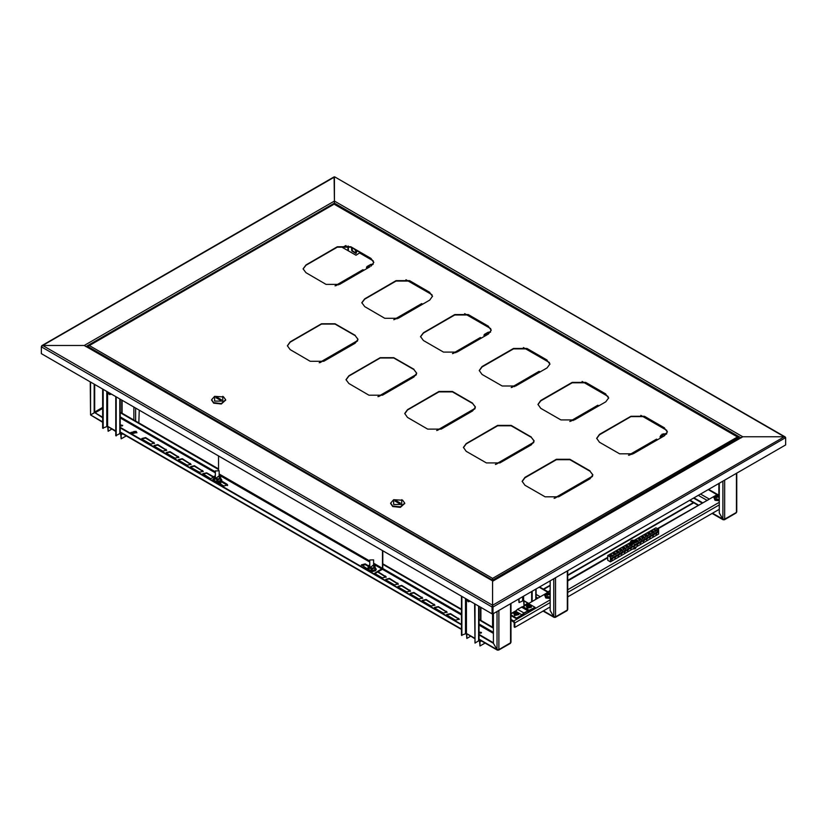 <?xml version="1.0" encoding="UTF-8"?>
<svg xmlns="http://www.w3.org/2000/svg" width="827" height="827" viewBox="0 0 827 827"><rect width="100%" height="100%" fill="white"/><g stroke="black" fill="none" stroke-linecap="round" stroke-linejoin="round"><path stroke-width="1.24" d="M86.432 346.358L334.459 203.163L334.459 203.949L334.459 201.075L334.459 203.163L740.568 437.628M785.526 437.648L492.985 607.07L492.541 605.24L492.086 607.07L492.985 607.07L492.985 613.851L492.541 605.767L492.086 613.851L41.35 353.615L41.35 346.844L42.704 345.531L41.743 345.655L334.139 176.844L334.459 201.602M785.65 437.576L784.296 436.801L742.749 436.801L740.94 437.845M86.06 346.575L84.251 345.531L42.704 345.531L84.251 345.531L334.459 201.075L334.459 177.092L42.704 345.531L492.541 605.24L784.296 436.801L334.78 176.844L785.257 436.925M492.541 605.24L492.541 580.823L84.251 345.531L492.541 580.823L742.749 436.801L492.541 581.257L492.541 605.24M492.086 613.851L492.086 607.07L41.35 346.844L41.743 345.655M492.985 613.851L785.65 444.885L785.65 438.103L784.296 436.801L742.749 436.801L334.459 201.075M481.19 632.955L479.06 632.541M478.998 632.924L480.869 633.131M485.025 643.065L479.98 645.97L479.526 641.545L478.833 640.863M461.466 596.174L461.466 635.281L466.428 633.461L474.564 638.578M519.046 598.8L519.046 602.563L523.563 600.474L528.339 603.658M532.143 601.467L532.143 591.243M531.689 601.725L531.689 591.501M524.018 601.167L524.018 605.426L527.709 603.297M523.594 600.733L524.018 605.426M518.601 599.068L519.046 602.563M479.98 645.97L479.98 641.804L478.998 640.191M466.893 634.154L466.883 638.413L470.573 636.283M466.469 633.72L466.883 638.413M478.998 606.294L478.998 640.501L475.008 643.106L474.564 603.731M475.008 643.106L475.008 603.989M461.911 596.432L461.911 635.539M122.406 425.812L120.277 425.398M120.215 425.781L122.086 425.998M126.242 435.922L121.197 438.837L120.752 434.402L120.049 433.72M102.682 389.031L102.682 428.138L107.655 426.318L115.78 431.446M356.83 250.602L356.096 253.403M139.267 410.151L138.812 422.928M121.197 438.837L121.197 434.661L120.215 433.048M134.15 431.353L130.997 433.172M108.11 427.011L108.099 431.27L111.79 429.141M107.686 426.577L108.099 431.27M120.215 399.152L120.215 433.358L115.78 435.705L115.78 396.588M116.235 435.963L116.235 396.857M103.137 389.29L103.137 428.407M352.126 247.883L352.271 250.726L355.486 252.835L355.827 250.023M354.432 249.216L356.117 251.305M356.685 250.519L356.819 251.615M355.961 253.486L356.644 250.498M351.496 247.521L351.826 250.86L355.889 253.527L356.458 250.385M356.065 250.881L354.855 249.465M465.301 598.386L468.268 601.725L469.364 600.733M465.591 598.552L468.609 601.25L469.085 600.567M470.325 601.281L468.268 601.725M106.518 391.243L109.484 394.582L110.591 393.59M111.542 394.138L109.484 394.582M106.807 391.409L109.836 394.107L110.301 393.425M554.679 617.035L555.589 616.818L553.78 616.818L550.162 610.564L550.162 580.833M567.704 570.713L567.704 609.52L567.064 610.626L555.32 617.407M550.162 610.564L554.038 617.407L554.679 617.345M723.78 519.408L724.679 519.201L722.87 519.191L719.263 512.936L719.263 483.216M736.795 473.085L736.795 511.892L736.154 512.998L724.411 519.78M719.263 512.936L723.139 519.78L723.78 519.718M693.512 498.071L701.896 502.919M693.967 497.813L702.35 502.661M478.998 632.583L481.376 632.758M479.164 633.037L481.459 632.49L478.998 632.066M120.215 425.44L122.603 425.616M120.391 425.905L122.675 425.357L120.215 424.923M130.842 432.831L135.99 431.859L136.848 432.831M131.7 433.813L130.811 432.573L135.99 431.332L136.879 432.573L131.7 433.813M94.195 384.131L94.195 412.807L90.577 414.896L90.205 381.826M94.64 384.39L94.64 412.549L102.682 417.19M102.682 422.318L90.577 414.896L94.64 412.549L102.682 417.707M497.957 649.784L498.857 649.577L497.058 649.567L493.44 643.313L493.44 613.593M510.972 603.462L510.972 642.269L510.342 643.375L498.598 650.156M142.513 439.406L141.862 438.496L145.676 437.586L154.463 443.189L150.648 444.099L142.513 439.406M154.711 446.446L154.06 445.536L157.874 444.626L166.661 450.229L162.836 451.139L154.711 446.446M166.909 453.485L166.248 452.576L170.062 451.666L178.849 457.269L175.035 458.179L166.909 453.485M221.181 480.807L226.98 484.157L221.357 481.273L226.98 484.519L227.497 485.511M179.097 460.525L178.446 459.616L182.26 458.706L191.047 464.309L187.233 465.219L179.097 460.525M435.178 608.372L434.526 607.463L438.341 606.553L447.128 612.156L443.303 613.065L435.178 608.372M191.295 467.565L190.644 466.655L194.459 465.746L203.235 471.349L199.421 472.258L191.295 467.565M210.627 478.73L202.832 473.695L206.647 472.786L213.79 476.91M386.405 580.213L385.744 579.303L389.558 578.383L398.345 583.996L394.531 584.906L386.405 580.213M398.593 587.253L397.942 586.343L401.757 585.423L410.543 591.036L406.729 591.946L398.593 587.253M410.792 594.293L410.14 593.383L413.955 592.463L422.731 598.076L418.917 598.986L410.792 594.293M422.979 601.332L422.328 600.423L426.143 599.513L434.93 605.116L431.115 606.026L422.979 601.332M447.376 615.412L446.714 614.502L450.539 613.593L459.316 619.196L455.501 620.105L447.376 615.412M378.053 571.746L386.157 576.957L382.332 577.866L374.889 573.566M361.389 565.037L365.172 564.303L368.501 566.753M141.913 438.755L145.676 438.103L154.422 443.448M154.101 445.794L157.874 445.143L166.609 450.488M166.299 452.834L170.062 452.183L178.808 457.527M219.031 483.216L221.047 481.614L226.97 485.035M178.487 459.874L182.26 459.223L190.996 464.567M434.568 607.721L438.341 607.07L447.076 612.414M190.686 466.914L194.459 466.263L203.194 471.607M202.884 473.954L206.647 473.302L213.345 477.169M385.795 579.562L389.558 578.91L398.304 584.255M397.983 586.601L401.757 585.95L410.492 591.295M410.182 593.641L413.955 592.99L422.69 598.334M422.38 600.681L426.143 600.03L434.888 605.374M446.766 614.761L450.539 614.11L459.274 619.454M377.598 572.005L386.106 577.215M361.492 565.296L365.172 564.831M493.44 627.672L478.998 619.33M461.466 609.21L382.798 563.787M218.535 468.95L120.215 412.187M493.44 628.189L478.998 619.857M461.466 609.726L382.798 564.314M218.535 469.478L120.215 412.714M478.998 634.981L493.44 643.313L497.316 650.156L497.957 650.094M478.998 639.147L497.058 649.567L497.058 611.504M120.215 427.838L461.466 624.85M120.215 427.311L461.466 624.333M478.998 634.454L493.44 642.796M661.052 435.498L662.065 437.152M666.593 433.958L661.011 435.209L662.644 436.811M666.386 434.227L662.045 434.206L662.954 436.635M663.481 433.751L664.67 434.795M664.588 434.733L665.311 433.968L664.381 433.896M664.37 434.568L663.099 434.816L663.626 434.134M369.814 566.319L370.682 567.343L372.76 565.492M371.53 571.085L371.54 568.862L368.439 567.704L368.439 569.627L371.54 570.775L374.817 569.813L375.169 567.829L374.972 570.061L371.53 571.085L368.273 569.865L368.439 567.942M374.972 570.061L374.817 567.891L371.54 568.862M375.003 567.684L375.003 565.761L374.817 567.891M368.439 567.704L368.625 565.575L369.803 564.944L368.532 566.33L369.989 567.963L373.173 568.056L374.91 566.516L373.639 564.944L375.003 565.761M459.926 349.656L460.629 350.059M575.251 418.896L577.773 418.017M401.219 315.759L401.912 316.162M518.643 383.552L519.346 383.955M636.056 451.356L636.418 451.749M457.445 351.093L458.148 351.496M461.301 349.666L460.608 349.263M578.714 417.47L577.732 417.232M575.168 418.71L575.582 419.279M398.728 317.196L399.431 317.599M402.594 315.769L401.891 315.366M516.162 384.989L516.854 385.392M520.018 383.563L519.315 383.159M633.854 452.627L635.818 452.307M635.911 452.245L636.48 451.108M719.263 494.008L715.448 495.631M714.755 496.035L657.837 528.898M550.162 591.057L546.265 593.31M545.572 593.714L522.199 607.204M516.71 610.378L510.972 613.686M510.972 620.167L514.167 622.535L514.167 626.969L514.849 627.352L514.849 622.927L513.722 620.963L510.972 619.382M549.759 591.295L548.632 591.946M657.362 528.629L708.915 499.405M719.263 509.339L716.596 510.879M716.141 511.138L567.704 596.846M550.162 606.966L547.505 608.507M547.05 608.765L514.849 627.352M714.228 496.634L713.887 497.544L715.128 495.797L719.263 495.373L715.117 495.807L715.117 498.815L719.263 499.25M719.263 499.57L715.014 499.105L713.887 497.544L715.014 500.314L719.263 500.78M716.864 497.42L716.802 496.252L716.006 496.004L716.647 495.631L717.174 497.151M719.263 495.88L716.647 495.631M719.263 497.079L718.653 496.582L719.263 496.045M719.263 497.347L717.443 496.944L716.647 497.616L716.006 497.244L716.802 496.582M718.653 496.582L718.591 497.42M717.516 496.965L717.443 495.88M716.802 496.252L716.875 497.409M718.57 497.409L718.653 496.252M718.001 495.88L717.939 496.965M718.797 495.631L718.27 497.151M545.045 594.313L544.704 595.223L545.944 593.476L550.151 593.073L545.934 593.486L545.934 596.494L550.162 596.898M550.162 597.218L545.83 596.784L544.704 595.223L545.83 597.993L550.162 598.438M547.619 593.931L547.681 595.099L547.619 593.931L546.823 593.683L547.464 593.31L547.991 594.83M550.162 593.621L547.464 593.31M550.162 594.84L549.469 594.251L550.162 593.703M550.162 594.975L548.26 594.623L547.464 595.295L546.823 594.923L547.619 594.251M548.332 594.634L548.26 593.559M548.828 593.559L548.756 594.634M549.614 593.31L549.087 594.83M510.972 615.629L516.524 618.834L521.951 615.691L524.339 613.169L527.212 611.515L529.6 611.277L535.038 608.134L535.038 607.359L528.711 603.71L517.537 609.241L515.624 611.256L510.972 613.944M535.038 607.359L523.863 612.89L521.951 614.916L516.524 618.048L516.524 618.834M510.972 614.843L516.524 618.048M530.676 607.276L530.676 605.261L527.202 605.261L527.202 607.276L530.676 607.276M526.603 605.829L527.13 608.269L531.492 607.225L531.275 605.829M528.319 605.56L528.618 606.129M528.319 605.746L528.277 606.439L529.6 606.439L530.066 605.395L528.277 605.126M529.559 605.746L529.518 606.356M528.825 606.015L528.784 605.292M529.507 606.346L529.559 605.56M529.094 605.292L529.053 606.015M529.6 605.126L529.259 606.129M518.033 614.575L518.033 612.569L514.549 612.569L514.549 614.575L518.033 614.575M513.949 613.127L514.487 615.567L518.849 614.523L518.632 613.127M515.666 612.859L515.976 613.438M515.666 613.045L515.624 613.737L516.958 613.737L517.423 612.704L515.624 612.435M516.182 613.314L516.131 612.59M516.451 612.59L516.399 613.314M516.958 612.435L516.606 613.438M632.397 549.159L635.208 548.735L636.046 547.433M611.256 559.631L612.321 558.835L611.422 558.008M611.132 559.093L611.504 559.91L613.665 557.636L613.293 556.809L611.132 559.093M655.511 534.077L656.586 533.291L655.677 532.454M655.397 533.539L655.77 534.356L657.93 532.081L657.558 531.254L655.397 533.539M614.564 556.22L615.464 557.047L614.42 557.812M614.306 557.377L615.205 557.667M615.092 552.901L612.91 553.418L613.283 553.945L615.464 553.418L615.092 552.901M614.833 554.059L613.169 553.873M652.524 534.283L653.423 535.11L652.348 535.906M652.234 535.462L653.165 535.751M653.051 530.986L650.87 531.503L651.242 532.03L653.423 531.503L653.051 530.986M652.772 532.143L651.128 531.947M652.234 535.358L652.606 536.185L654.767 533.901L654.395 533.084L652.234 535.358M614.296 557.264L614.668 558.08L616.828 555.806L616.456 554.989L614.296 557.264M649.195 537.736L650.26 536.94L649.36 536.103M649.071 537.188L649.443 538.005L651.604 535.731L651.231 534.914L649.071 537.188M617.573 555.982L618.648 555.186L617.738 554.359M617.459 555.444L617.831 556.261L619.992 553.976L619.619 553.16L617.459 555.444M636.542 545.034L637.617 544.238L636.707 543.401M636.428 544.486L636.8 545.303L638.961 543.029L638.589 542.212L636.428 544.486M639.705 543.205L640.78 542.409L639.871 541.582M639.591 542.667L639.964 543.484L642.124 541.199L641.752 540.382L639.591 542.667M642.868 541.385L643.944 540.589L643.034 539.752M642.755 540.837L643.127 541.654L645.277 539.38L644.915 538.563L642.755 540.837M646.032 539.555L647.096 538.759L646.197 537.932M645.918 539.018L646.28 539.835L648.44 537.55L648.068 536.733L645.918 539.018M620.736 554.162L621.811 553.366L620.901 552.529M620.622 553.614L620.994 554.431L623.155 552.157L622.783 551.34L620.622 553.614M623.899 552.333L624.974 551.537L624.065 550.71M623.785 551.795L624.158 552.612L626.308 550.327L625.946 549.51L623.785 551.795M627.062 550.503L628.127 549.717L627.228 548.88M626.949 549.965L627.311 550.782L629.471 548.508L629.099 547.691L626.949 549.965M630.226 548.683L631.29 547.887L630.391 547.061M630.102 548.136L630.474 548.963L632.634 546.678L632.262 545.861L630.102 548.136M633.379 546.854L634.454 546.058L634.454 544.176M633.265 546.316L633.637 547.133L635.798 544.859L635.425 544.032L633.265 546.316M618.276 551.061L616.094 551.578L616.466 552.105L618.648 551.578L618.276 551.061M616.353 552.033L617.986 552.219M621.439 549.231L619.258 549.759L621.811 549.759L621.439 549.231M619.516 550.203L621.139 550.389M624.592 547.412L622.411 547.929L622.793 548.456L624.974 547.929L624.592 547.412M622.679 548.373L624.302 548.57M627.755 545.582L625.574 546.109L628.127 546.109L627.755 545.582M625.843 546.554L627.466 546.74M649.888 532.805L647.706 533.332L650.26 533.332L649.888 532.805M647.965 533.777L649.598 533.963M646.724 534.635L644.543 535.152L644.915 535.679L647.096 535.152L646.724 534.635M644.802 535.596L646.435 535.793M643.561 536.454L641.38 536.981L643.944 536.981L643.561 536.454M641.649 537.426L643.272 537.612M640.408 538.284L638.227 538.801L638.599 539.328L640.78 538.801L640.408 538.284M638.485 539.256L640.108 539.442M635.653 541.251L637.617 540.631L637.245 540.114L635.064 540.579M635.487 540.972L636.955 541.271M630.918 543.763L628.737 544.28L629.109 544.807L631.29 544.28L630.918 543.763M628.996 544.724L630.629 544.921M630.112 548.239L631.032 548.528M626.949 550.069L627.869 550.348M623.785 551.888L624.705 552.178M620.622 553.718L621.542 554.007M645.918 539.111L646.838 539.4M642.755 540.941L643.675 541.23M639.591 542.76L640.511 543.05M636.428 544.59L637.359 544.879M617.459 555.537L618.389 555.827M649.081 537.292L650.001 537.581M654.405 530.2L656.586 529.683L654.033 529.683L654.405 530.2M610.14 555.754L612.321 555.186L611.122 554.493L609.768 555.237L610.14 555.754M654.291 530.128L655.935 530.324M610.026 555.682L611.639 555.858M635.725 542.543L658.602 529.342L658.602 534.035L610.46 561.833L607.752 560.261L607.752 555.568L610.46 557.129L633.337 543.928M658.602 529.342L655.894 527.781L634.309 540.238M630.619 542.367L607.752 555.568M638.723 539.39L639.405 539.535M619.754 550.337L620.436 550.493M610.46 561.833L610.46 557.129M656.328 533.922L655.397 533.632M611.143 559.186L612.063 559.476M634.919 542.502L634.919 540.496L631.435 540.496L631.435 542.502L634.919 542.502M630.836 541.054L631.373 543.494L635.736 542.46L635.518 541.054M632.552 540.786L632.862 541.365M632.552 540.972L632.51 541.664L633.844 541.664L634.309 540.631L632.51 540.362M633.068 541.251L633.017 540.517M633.337 540.517L633.286 541.251M633.844 540.362L633.492 541.365M488.385 334.036L487.33 334.646M370.982 266.232L373.783 262.314L370.982 258.406L350.875 246.797L337.333 246.797L305.938 264.929L303.137 268.837L305.938 272.745L326.045 284.354L339.587 284.354L369.907 266.842M382.798 550.751L382.798 568.118L382.033 569.452L374.217 573.959M382.477 550.565L382.477 568.304L373.639 563.197M218.535 470.005L218.535 455.915M373.897 573.773L382.477 568.304M214.121 476.724L209.955 479.122M367.426 568.893L361.368 564.862L365.183 563.942L368.573 565.906M226.98 484.157L227.632 485.067L223.817 485.976L217.398 482.275M666.8 433.648L665.559 433.544M490.669 331.947L488.157 332.216L484.539 334.294L483.888 335.214L484.663 336.186M490.452 332.268L488.157 332.578L483.909 335.39M373.235 264.154L370.734 264.413L367.116 266.501L366.464 267.41L367.229 268.393M373.029 264.475L370.734 264.785L366.485 267.597M342.823 247.624L346.182 245.681M360.21 252.555L356.055 255.264L342.502 247.438L345.655 245.619M661.073 436.129L660.049 437.09M363.663 270.45L362.96 270.047L335.896 285.677M422.37 304.346L421.677 303.943L394.603 319.573M357.471 341.013L320.08 362.598M481.087 338.243L480.384 337.84L453.32 353.47M416.188 374.91L378.797 396.495M539.804 372.15L539.101 371.736L512.027 387.367M474.894 408.807L437.514 430.391M598.51 406.047L597.818 405.643L570.744 421.263M533.611 442.703L496.221 464.288M657.227 439.943L656.524 439.54L629.461 455.17M592.318 476.6L554.938 498.185M661.011 435.209L660.029 436.904L660.794 437.876M363.973 270.274L362.96 269.685L335.007 285.822M422.69 304.171L421.677 303.581L393.714 319.718M357.719 340.507L319.201 362.743M481.407 338.067L480.384 337.478L452.431 353.615M416.436 374.404L377.908 396.64M540.114 371.964L539.101 371.375L511.148 387.522M475.153 408.3L436.625 430.536M598.831 405.861L597.818 405.271L569.855 421.419M533.86 442.197L495.342 464.443M657.537 439.757L656.524 439.168L628.572 455.315M592.577 476.094L554.049 498.34M404.765 413.738L407.556 410.006L438.951 391.884L452.503 391.884L472.599 403.483L475.401 407.215M420.571 336.816L423.372 333.085L454.757 314.963L468.309 314.963L488.406 326.562L491.207 330.293M346.048 379.841L348.849 376.109L380.234 357.988L393.786 357.988L413.882 369.586L416.684 373.318M361.854 302.92L364.655 299.188L396.04 281.066L409.592 281.066L429.689 292.665L432.49 296.397M522.188 481.531L524.99 477.799L556.375 459.678L569.927 459.678L590.023 471.287L592.825 475.008M537.995 404.61L540.796 400.878L572.181 382.756L585.733 382.756L605.829 394.365L608.631 398.087M463.471 447.634L466.273 443.903L497.668 425.781L511.21 425.781L531.306 437.39L534.108 441.111M479.278 370.713L482.079 366.981L513.474 348.86L527.016 348.86L547.112 360.469L549.914 364.19M303.137 269.023L305.938 265.291L337.333 247.17L350.875 247.17L370.982 258.768L373.783 262.5M287.331 345.944L290.132 342.213L321.527 324.091L335.069 324.091L355.176 335.69L357.967 339.421M596.712 438.506L599.503 434.775L630.898 416.653L644.45 416.653L664.546 428.262L667.348 431.983M472.599 403.121L452.503 391.522L438.951 391.522L407.556 409.644L404.754 413.552L407.556 417.459L427.662 429.068L441.204 429.068L472.599 410.947L475.401 407.029L472.599 403.483M488.406 326.2L468.309 314.601L454.757 314.601L423.372 332.723L420.561 336.63L423.372 340.538L443.468 352.147L457.011 352.147L488.406 334.025L491.207 330.107L488.406 326.562M413.882 369.224L393.786 357.626L380.234 357.626L348.849 375.747L346.037 379.655L348.849 383.563L368.945 395.172L382.498 395.172L413.882 377.05L416.694 373.132L413.882 369.586M429.689 292.303L409.592 280.704L396.04 280.704L364.655 298.826L361.854 302.734L364.655 306.641L384.751 318.25L398.304 318.25L429.689 300.129L432.5 296.211L429.689 292.665M590.023 470.914L569.927 459.316L556.375 459.316L524.99 477.437L522.178 481.345L524.99 485.263L545.086 496.862L558.638 496.862L590.023 478.74L592.825 474.832L590.023 471.287M605.829 393.993L585.733 382.394L572.181 382.394L540.796 400.516L537.984 404.424L540.796 408.342L560.892 419.94L574.445 419.94L605.829 401.819L608.641 397.911L605.829 394.365M531.306 437.018L511.21 425.419L497.668 425.419L466.273 443.541L463.471 447.448L466.273 451.366L486.369 462.965L499.921 462.965L531.306 444.843L534.118 440.936L531.306 437.39M547.112 360.096L527.016 348.498L513.474 348.498L482.079 366.619L479.278 370.527L482.079 374.445L502.175 386.044L515.728 386.044L547.112 367.922L549.924 364.014L547.112 360.469M355.176 335.328L335.069 323.719L321.527 323.719L290.132 341.851L287.331 345.758L290.132 349.666L310.228 361.275L323.781 361.275L355.176 343.153L357.977 339.235L355.176 335.69M664.546 427.89L644.45 416.291L630.898 416.291L599.503 434.413L596.701 438.32L599.503 442.238L619.609 453.837L633.151 453.837L664.546 435.715L667.348 431.808L664.546 428.262M492.882 580.626L492.572 579.779L492.572 580.802M738.563 437.721L737.457 436.976L738.645 438.734M492.572 579.779L492.51 580.802M738.645 437.669L492.882 579.954L492.541 578.755M88.127 346.275L334.387 203.897L738.294 437.09M88.468 345.603L88.034 346.224M492.541 578.383L737.457 436.976L334.149 204.135L89.223 345.531L492.541 578.383L492.51 579.779M88.034 347.288L88.034 346.627L492.189 579.954L492.189 580.626M211.65 400.03L213.697 403.162L221.357 404.041L225.678 400.03M214.596 396.381L211.64 399.772L213.697 402.635L221.357 403.524L225.688 399.772L223.631 396.908L214.596 396.381L214.596 401.074L222.732 401.074L222.732 396.381L223.631 396.908M215.95 397.684L220.468 400.289L221.378 399.772L216.86 397.167L215.95 397.684M216.86 398.211L216.86 397.167M390.685 503.395L392.722 506.527L400.382 507.406L404.703 503.395M393.631 499.746L390.664 503.136L392.722 506L400.382 506.879L404.723 503.136L402.656 500.263L393.631 499.746L393.631 504.439L401.757 504.439L401.757 499.746L402.656 500.263M394.986 501.048L399.503 503.653L400.402 503.136L395.885 500.521L394.986 501.048M395.885 501.565L395.885 500.521M373.628 559.9L369.803 560.003L373.628 559.9M220.757 483.382L220.199 483.888M219.176 470.728L215.351 470.925L219.176 470.728M215.351 477.138L216.219 478.171L218.307 476.311M217.067 481.903L217.077 479.681L213.976 478.523L213.976 480.446L217.077 481.603L220.364 480.632L220.716 478.657L220.52 480.89L217.067 481.903L213.811 480.694L213.976 478.771M220.52 480.89L220.364 478.709L217.077 479.681M220.551 478.502L220.551 476.59L220.364 478.709M213.976 478.523L214.162 476.404L215.351 475.763L214.069 477.148L215.527 478.792L218.721 478.885L220.458 477.334L219.176 475.763L220.551 476.59M474.564 638.155L466.428 633.461L466.428 600.681M479.081 640.232L479.608 639.933M480.88 607.38L480.88 620.415M492.623 627.197L492.623 613.644M718.901 493.802L718.901 483.423M528.711 603.441L523.563 600.474L523.563 596.195M694.06 502.558L567.704 575.509M550.162 585.64L543.721 589.351M535.762 589.155L535.762 599.379M522.664 596.722L522.664 600.474M479.98 641.804L481.417 640.977M478.626 606.077L478.626 641.018M465.529 599.193L465.529 633.461M115.78 431.012L107.655 426.318L107.655 393.538M120.297 433.1L120.825 432.79M122.107 400.237L122.107 413.283M133.85 420.064L133.85 407.018M348.374 246.126L348.374 250.829M348.374 278.472L348.374 279.278M360.117 272.497L360.117 271.69M361.926 271.452L361.926 270.646M135.649 421.098L135.649 408.062M121.197 434.661L122.634 433.834M119.843 398.934L119.843 433.875M106.745 392.05L106.745 426.318M555.589 577.711L555.589 616.818L567.332 610.047L567.332 570.93M553.78 578.755L553.78 616.818L543.432 610.853M724.679 480.084L724.679 519.201L736.423 512.42L736.423 473.302M722.87 481.128L722.87 519.191L712.533 513.226M698.288 505.008L689.904 500.159M498.857 610.46L498.857 649.577L510.6 642.796L510.6 603.679M102.682 407.391L94.64 412.032M102.682 421.884L90.577 414.896L90.577 382.043M102.682 408.435L95.095 412.807M120.215 417.924L215.351 472.848M382.291 569.234L461.466 614.947M478.998 625.067L493.44 633.41M493.44 632.366L478.998 624.023M461.466 613.903L382.746 568.459M215.351 471.803L120.215 416.891M461.466 629.027L120.215 432.004M385.496 576.037L385.496 576.564M450.539 613.593L450.539 614.11M458.665 618.286L458.665 618.803M426.143 599.513L426.143 600.03M434.278 604.206L434.278 604.723M413.955 592.463L413.955 592.99M422.08 597.166L422.08 597.683M401.757 585.423L401.757 585.95M409.882 590.116L409.882 590.643M389.558 578.383L389.558 578.91M397.694 583.076L397.694 583.604M206.647 472.786L206.647 473.302M194.459 465.746L194.459 466.263M202.584 470.439L202.584 470.956M438.341 606.553L438.341 607.07M446.466 611.246L446.466 611.763M182.26 458.706L182.26 459.223M190.386 463.399L190.386 463.916M170.062 451.666L170.062 452.183M178.198 456.359L178.198 456.876M157.874 444.626L157.874 445.143M166 449.319L166 449.836M145.676 437.586L145.676 438.103M153.812 442.28L153.812 442.796M664.04 434.557L664.04 433.896M368.46 567.363L369.39 571.054L375.003 567.374M370.589 571.87L375.892 569.565M717.05 494.711L708.191 489.605M639.705 450.053L639.002 449.65M580.988 416.157L580.285 415.754M522.271 382.26L521.579 381.857M463.565 348.363L462.862 347.96M404.848 314.467L404.155 314.064M346.141 280.57L345.438 280.167M337.757 284.602L338.367 284.943M396.474 318.498L397.074 318.85M455.181 352.395L455.791 352.747M513.898 386.292L514.508 386.643M572.615 420.188L573.214 420.54M631.321 454.085L631.931 454.437M700.51 494.029L709.37 499.146M706.64 500.18L698.257 495.342M607.752 557.812L567.704 580.936M513.722 620.963L550.162 599.926M567.704 589.796L719.263 502.299M514.849 622.927L550.162 602.532M567.704 592.411L719.263 504.904M547.95 592.339L539.101 587.222M536.134 594.375L540.279 596.774M538.015 598.076L536.134 596.991M515.624 611.256L517.464 612.321M518.498 612.91L521.951 614.916M517.537 609.241L523.863 612.89M521.372 607.039L527.688 610.688M523.284 606.842L529.6 610.491M527.13 607.463L531.492 606.418L530.696 605.271L528.257 604.909L526.385 606.418L527.13 607.463M514.487 614.761L518.849 613.717L518.053 612.569L515.603 612.207L513.743 613.717L514.487 614.761M636.056 547.567L632.769 548.952M633.203 548.694L635.074 548.249L635.86 547.164M634.785 547.784L634.288 548.074M631.373 542.698L635.736 541.654L634.94 540.507L632.49 540.134L630.619 541.654L631.373 542.698M369.803 560.985L219.176 474.016M219.176 475.06L369.803 562.029M373.639 564.241L382.033 569.079M359.797 253.103L373.256 260.867M405.964 279.753L431.963 294.763M464.671 313.65L490.68 328.66M523.388 347.547L549.397 362.557M582.105 381.443L608.103 396.453M640.811 415.34L666.82 430.36M736.816 439.788L735.296 440.667M735.989 440.088L735.337 440.574M221.078 482.265L221.098 481.645M212.89 480.818L212.849 479.433L213.997 478.182L214.927 481.883L220.551 478.192M216.126 482.689L221.44 480.394M536.134 599.162L536.134 588.938M543.349 589.144L550.162 585.206M567.704 575.075L693.305 502.558M480.508 620.209L480.508 607.163M348.002 279.495L348.002 278.689M348.002 250.612L348.002 246.022M121.724 413.066L121.724 400.03M543.06 611.07L554.038 617.407M689.532 500.376L697.916 505.214M712.15 513.443L723.139 519.78M120.215 432.438L461.466 629.461M478.998 639.581L497.316 650.156M663.823 434.723L663.699 434.196M375.003 567.322L376.254 569.245L375.541 570.764L370.754 571.964M368.46 567.312L367.312 568.614L367.353 569.999M345.903 279.898L346.606 280.301M404.62 313.795L405.323 314.198M463.327 347.691L464.03 348.095M522.044 381.588L522.747 381.991M580.761 415.485L581.453 415.888M639.467 449.381L640.17 449.785M708.656 489.336L717.516 494.443M548.963 591.212L550.162 590.519M567.704 580.399L607.752 557.274M610.274 555.816L610.791 555.517M613.407 554.007L613.944 553.697M616.591 552.167L617.118 551.867M622.917 548.518L623.444 548.218M626.08 546.688L626.608 546.389M629.244 544.869L629.76 544.559M635.622 541.178L636.087 540.91M641.886 537.571L642.414 537.261M645.05 535.741L645.577 535.441M648.213 533.911L648.73 533.611M651.366 532.092L651.893 531.792M654.529 530.262L655.056 529.962M539.566 586.953L548.425 592.07M211.64 400.289L211.64 399.772M225.688 400.289L225.688 399.772M735.089 440.791L736.857 439.768M390.664 503.653L390.664 503.136M404.723 503.653L404.723 503.136M373.639 560.003L373.639 566.423M369.803 560.003L369.803 566.423M219.176 470.832L219.176 477.241M215.351 470.832L215.351 477.241M220.551 478.151L221.801 480.063L221.078 481.583L219.207 482.586L216.292 482.782"/></g></svg>
